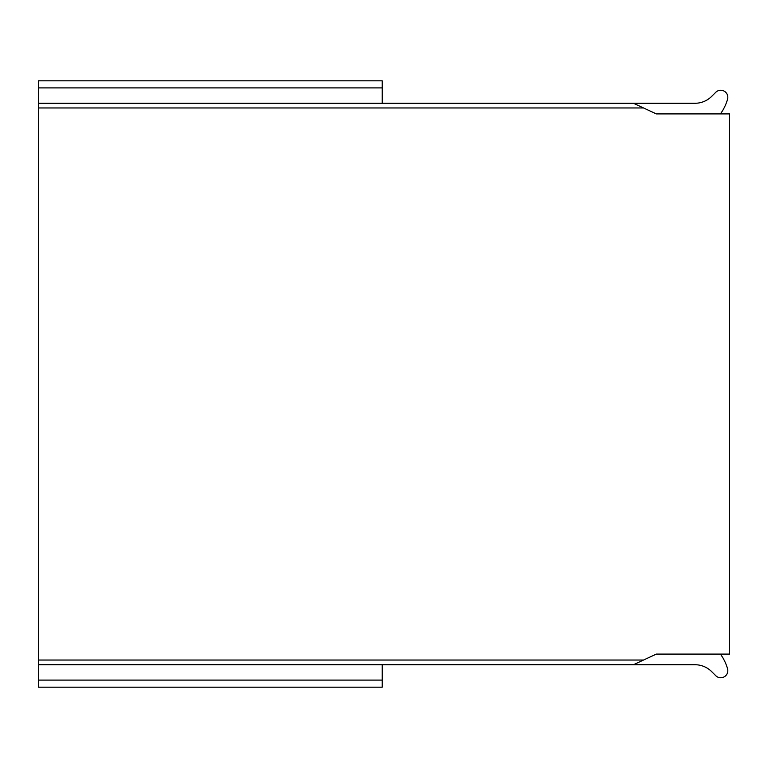 <?xml version="1.0" encoding="UTF-8"?>
<svg xmlns="http://www.w3.org/2000/svg" width="768" height="768" viewBox="0 0 768 768"><rect width="100%" height="100%" fill="white"/><g stroke="black" fill="none" stroke-linecap="round" stroke-linejoin="round"><path stroke-width="1.15" d="M643.613 660.01L633.427 664.733L695.002 664.733A23.635 23.635 0 0 1 711.706 671.654L715.709 675.658A7.085 7.085 0 0 0 727.536 668.678A47.261 47.261 0 0 0 720.442 654.096M382.224 664.733L382.224 687.187L38.4 687.187L38.4 664.733L633.427 664.733M38.4 107.962L38.4 660.038L643.536 660.038L656.342 654.096L729.6 654.096L729.6 113.904L656.342 113.904L643.536 107.962L38.4 107.962L38.4 103.267L695.002 103.267A23.635 23.635 0 0 0 711.706 96.346L715.709 92.342A7.085 7.085 0 0 1 727.536 99.322A47.261 47.261 0 0 1 720.442 113.904M382.224 87.907L38.4 87.907L38.4 80.813L382.224 80.813L382.224 103.267M38.4 87.907L38.4 103.267M38.4 660.038L38.4 664.733M643.613 107.99L633.427 103.267M382.224 680.093L38.4 680.093"/></g></svg>
